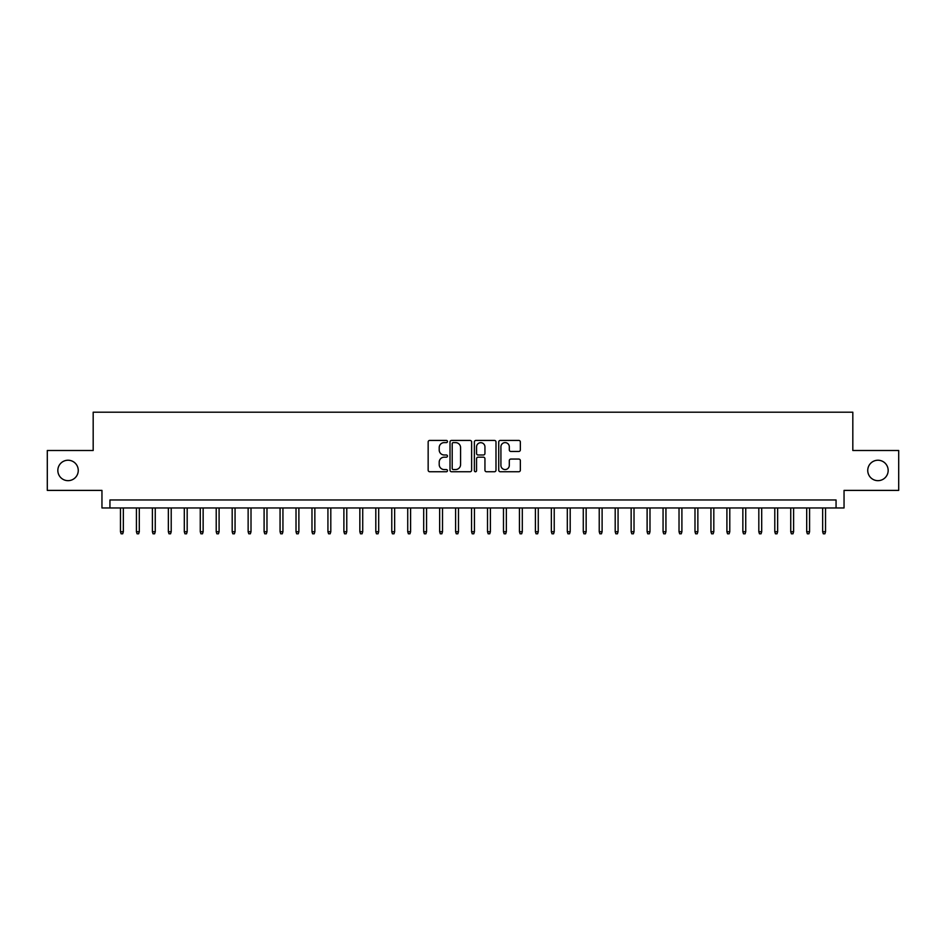 <?xml version="1.0" encoding="UTF-8"?>
<svg xmlns="http://www.w3.org/2000/svg" width="946" height="946" viewBox="0 0 946 946"><rect width="100%" height="100%" fill="white"/><g stroke="black" fill="none" stroke-linecap="round" stroke-linejoin="round"><path stroke-width="1.42" d="M447.47 441.51A1.1 1.1 0 0 0 446.37 440.422L429.732 440.422A1.561 1.561 0 0 0 428.16 441.983L428.16 470.186A1.561 1.561 0 0 0 429.732 471.747L446.37 471.747A1.1 1.1 0 0 0 447.47 470.647A1.1 1.1 0 0 0 446.37 469.559L444.218 469.559A5.014 5.014 0 0 1 439.204 464.545L439.204 462.192A5.014 5.014 0 0 1 444.218 457.178L446.37 457.178A1.1 1.1 0 0 0 447.47 456.078A1.1 1.1 0 0 0 446.37 454.991L444.218 454.991A5.014 5.014 0 0 1 439.204 449.977L439.204 447.624A5.014 5.014 0 0 1 444.218 442.61L446.37 442.61A1.1 1.1 0 0 0 447.47 441.51M867.742 470.446A10.217 10.217 0 0 0 877.959 480.663A10.217 10.217 0 0 0 888.164 470.446A10.217 10.217 0 0 0 877.959 460.229A10.217 10.217 0 0 0 867.742 470.446M57.836 470.446A10.217 10.217 0 0 0 68.041 480.663A10.217 10.217 0 0 0 78.258 470.446A10.217 10.217 0 0 0 68.041 460.229A10.217 10.217 0 0 0 57.836 470.446M518.775 451.467A1.561 1.561 0 0 0 520.347 449.894L520.347 441.983A1.561 1.561 0 0 0 518.775 440.422L500.292 440.422A1.561 1.561 0 0 0 498.731 441.983L498.731 470.186A1.561 1.561 0 0 0 500.292 471.747L518.775 471.747A1.561 1.561 0 0 0 520.347 470.186L520.347 460.631A1.561 1.561 0 0 0 518.775 459.058L510.864 459.058A1.561 1.561 0 0 0 509.303 460.631L509.303 465.361A4.186 4.186 0 0 1 505.117 469.559A4.186 4.186 0 0 1 500.919 465.361L500.919 446.808A4.186 4.186 0 0 1 505.117 442.61A4.186 4.186 0 0 1 509.303 446.808L509.303 449.894A1.561 1.561 0 0 0 510.864 451.467L518.775 451.467M836.063 507.955L844.045 507.955L844.045 490.395L898.7 490.395L898.7 450.497L852.819 450.497L852.819 412.196L93.181 412.196L93.181 450.497L47.3 450.497L47.3 490.395L101.955 490.395L101.955 507.955L836.063 507.955L836.063 499.973L109.937 499.973L109.937 507.955M471.628 441.983A1.561 1.561 0 0 0 470.067 440.422L451.573 440.422A1.561 1.561 0 0 0 450.012 441.983L450.012 470.186A1.561 1.561 0 0 0 451.573 471.747L470.067 471.747A1.561 1.561 0 0 0 471.628 470.186L471.628 441.983M475.933 440.422L494.427 440.422A1.561 1.561 0 0 1 495.988 441.983L495.988 470.186A1.561 1.561 0 0 1 494.427 471.747L486.516 471.747A1.561 1.561 0 0 1 484.943 470.186L484.943 458.751A1.561 1.561 0 0 0 483.382 457.178L478.132 457.178A1.561 1.561 0 0 0 476.559 458.751L476.559 470.647A1.1 1.1 0 0 1 475.471 471.747A1.1 1.1 0 0 1 474.372 470.647L474.372 441.983A1.561 1.561 0 0 1 475.933 440.422M453.3 442.61A1.1 1.1 0 0 0 452.2 443.709L452.2 468.459A1.1 1.1 0 0 0 453.3 469.559L455.57 469.559A5.014 5.014 0 0 0 460.584 464.545L460.584 447.624A5.014 5.014 0 0 0 455.57 442.61L453.3 442.61M484.943 446.879A4.186 4.186 0 0 0 480.757 442.693A4.186 4.186 0 0 0 476.559 446.879L476.559 453.418A1.561 1.561 0 0 0 478.132 454.991L483.382 454.991A1.561 1.561 0 0 0 484.943 453.418L484.943 446.879M123.347 531.723L122.708 533.804L121.112 533.804L120.473 531.723L123.347 531.723L123.347 507.955M120.473 531.723L120.473 507.955M139.299 531.723L138.66 533.804L137.064 533.804L136.425 531.723L139.299 531.723L139.299 507.955M136.425 531.723L136.425 507.955M155.262 531.723L154.624 533.804L153.027 533.804L152.389 531.723L155.262 531.723L155.262 507.955M152.389 531.723L152.389 507.955M171.214 531.723L170.576 533.804L168.991 533.804L168.353 531.723L171.214 531.723L171.214 507.955M168.353 531.723L168.353 507.955M187.178 531.723L186.539 533.804L184.943 533.804L184.304 531.723L187.178 531.723L187.178 507.955M184.304 531.723L184.304 507.955M203.142 531.723L202.503 533.804L200.907 533.804L200.268 531.723L203.142 531.723L203.142 507.955M200.268 531.723L200.268 507.955M219.094 531.723L218.455 533.804L216.859 533.804L216.22 531.723L219.094 531.723L219.094 507.955M216.22 531.723L216.22 507.955M235.057 531.723L234.419 533.804L232.822 533.804L232.184 531.723L235.057 531.723L235.057 507.955M232.184 531.723L232.184 507.955M251.009 531.723L250.371 533.804L248.774 533.804L248.136 531.723L251.009 531.723L251.009 507.955M248.136 531.723L248.136 507.955M266.973 531.723L266.334 533.804L264.738 533.804L264.1 531.723L266.973 531.723L266.973 507.955M264.1 531.723L264.1 507.955M282.937 531.723L282.298 533.804L280.702 533.804L280.063 531.723L282.937 531.723L282.937 507.955M280.063 531.723L280.063 507.955M298.889 531.723L298.25 533.804L296.654 533.804L296.015 531.723L298.889 531.723L298.889 507.955M296.015 531.723L296.015 507.955M314.852 531.723L314.214 533.804L312.618 533.804L311.979 531.723L314.852 531.723L314.852 507.955M311.979 531.723L311.979 507.955M330.804 531.723L330.166 533.804L328.569 533.804L327.931 531.723L330.804 531.723L330.804 507.955M327.931 531.723L327.931 507.955M346.768 531.723L346.13 533.804L344.533 533.804L343.895 531.723L346.768 531.723L346.768 507.955M343.895 531.723L343.895 507.955M362.72 531.723L362.082 533.804L360.485 533.804L359.847 531.723L362.72 531.723L362.72 507.955M359.847 531.723L359.847 507.955M378.684 531.723L378.045 533.804L376.449 533.804L375.81 531.723L378.684 531.723L378.684 507.955M375.81 531.723L375.81 507.955M394.648 531.723L394.009 533.804L392.413 533.804L391.774 531.723L394.648 531.723L394.648 507.955M391.774 531.723L391.774 507.955M410.599 531.723L409.961 533.804L408.365 533.804L407.726 531.723L410.599 531.723L410.599 507.955M407.726 531.723L407.726 507.955M426.563 531.723L425.925 533.804L424.328 533.804L423.69 531.723L426.563 531.723L426.563 507.955M423.69 531.723L423.69 507.955M442.515 531.723L441.877 533.804L440.28 533.804L439.642 531.723L442.515 531.723L442.515 507.955M439.642 531.723L439.642 507.955M458.479 531.723L457.84 533.804L456.244 533.804L455.605 531.723L458.479 531.723L458.479 507.955M455.605 531.723L455.605 507.955M474.431 531.723L473.792 533.804L472.208 533.804L471.569 531.723L474.431 531.723L474.431 507.955M471.569 531.723L471.569 507.955M490.395 531.723L489.756 533.804L488.16 533.804L487.521 531.723L490.395 531.723L490.395 507.955M487.521 531.723L487.521 507.955M506.358 531.723L505.72 533.804L504.123 533.804L503.485 531.723L506.358 531.723L506.358 507.955M503.485 531.723L503.485 507.955M522.31 531.723L521.672 533.804L520.075 533.804L519.437 531.723L522.31 531.723L522.31 507.955M519.437 531.723L519.437 507.955M538.274 531.723L537.635 533.804L536.039 533.804L535.401 531.723L538.274 531.723L538.274 507.955M535.401 531.723L535.401 507.955M554.226 531.723L553.587 533.804L551.991 533.804L551.352 531.723L554.226 531.723L554.226 507.955M551.352 531.723L551.352 507.955M570.19 531.723L569.551 533.804L567.955 533.804L567.316 531.723L570.19 531.723L570.19 507.955M567.316 531.723L567.316 507.955M586.153 531.723L585.515 533.804L583.919 533.804L583.28 531.723L586.153 531.723L586.153 507.955M583.28 531.723L583.28 507.955M602.105 531.723L601.467 533.804L599.87 533.804L599.232 531.723L602.105 531.723L602.105 507.955M599.232 531.723L599.232 507.955M618.069 531.723L617.431 533.804L615.834 533.804L615.196 531.723L618.069 531.723L618.069 507.955M615.196 531.723L615.196 507.955M634.021 531.723L633.382 533.804L631.786 533.804L631.148 531.723L634.021 531.723L634.021 507.955M631.148 531.723L631.148 507.955M649.985 531.723L649.346 533.804L647.75 533.804L647.111 531.723L649.985 531.723L649.985 507.955M647.111 531.723L647.111 507.955M665.937 531.723L665.298 533.804L663.702 533.804L663.063 531.723L665.937 531.723L665.937 507.955M663.063 531.723L663.063 507.955M681.9 531.723L681.262 533.804L679.666 533.804L679.027 531.723L681.9 531.723L681.9 507.955M679.027 531.723L679.027 507.955M697.864 531.723L697.226 533.804L695.629 533.804L694.991 531.723L697.864 531.723L697.864 507.955M694.991 531.723L694.991 507.955M713.816 531.723L713.178 533.804L711.581 533.804L710.943 531.723L713.816 531.723L713.816 507.955M710.943 531.723L710.943 507.955M729.78 531.723L729.141 533.804L727.545 533.804L726.906 531.723L729.78 531.723L729.78 507.955M726.906 531.723L726.906 507.955M745.732 531.723L745.093 533.804L743.497 533.804L742.858 531.723L745.732 531.723L745.732 507.955M742.858 531.723L742.858 507.955M761.696 531.723L761.057 533.804L759.461 533.804L758.822 531.723L761.696 531.723L761.696 507.955M758.822 531.723L758.822 507.955M777.647 531.723L777.009 533.804L775.424 533.804L774.786 531.723L777.647 531.723L777.647 507.955M774.786 531.723L774.786 507.955M793.611 531.723L792.973 533.804L791.376 533.804L790.738 531.723L793.611 531.723L793.611 507.955M790.738 531.723L790.738 507.955M809.575 531.723L808.936 533.804L807.34 533.804L806.702 531.723L809.575 531.723L809.575 507.955M806.702 531.723L806.702 507.955M825.527 531.723L824.888 533.804L823.292 533.804L822.653 531.723L825.527 531.723L825.527 507.955M822.653 531.723L822.653 507.955"/></g></svg>
